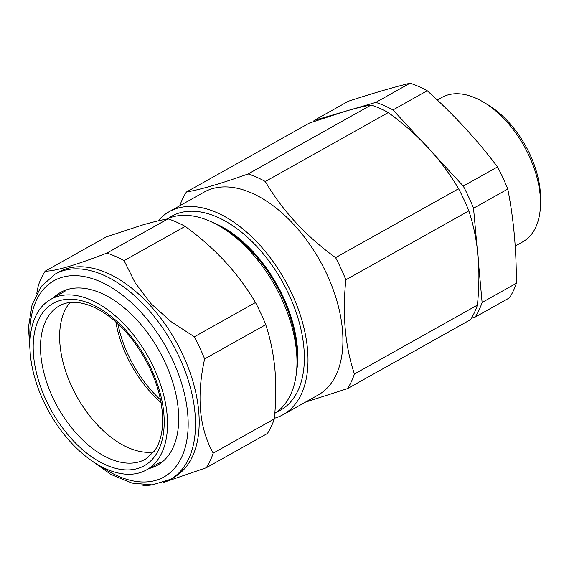 <?xml version="1.0" encoding="UTF-8"?>
<svg xmlns="http://www.w3.org/2000/svg" width="569" height="569" viewBox="0 0 569 569"><rect width="100%" height="100%" fill="white"/><g stroke="black" fill="none" stroke-linecap="round" stroke-linejoin="round"><path stroke-width="0.85" d="M471.466 318.149L475.2 317.054A130.87 75.89 -119.3 0 0 482.107 302.466L473.529 208.24A130.87 75.89 -119.3 0 0 463.28 186.099L392.98 109.938A130.87 75.89 -119.3 0 0 375.825 102.384L314.095 120.45A130.87 75.89 -119.3 0 0 313.306 121.702M392.98 109.938L427.227 90.741C453.664 114.454 477.099 139.839 497.534 166.909A130.87 75.89 60.7 0 1 507.783 189.05C513.629 218.631 516.481 250.04 516.353 283.27A130.87 75.89 60.7 0 1 509.447 297.864L475.2 317.054M463.28 186.099L497.534 166.909M473.529 208.24L507.783 189.05M482.107 302.466L516.353 283.27M314.095 120.45L348.342 101.254C371.92 93.558 392.496 87.534 410.071 83.195A130.87 75.89 60.7 0 1 427.227 90.741M375.825 102.384L410.071 83.195M515.215 246.057L522.747 241.839A82.761 47.995 -119.3 0 0 540.507 203.645A82.761 47.995 -119.3 0 0 540.145 195.103A82.761 47.995 -119.3 0 0 483.678 102.235A82.761 47.995 -119.3 0 0 441.829 97.441L437.269 99.995M483.678 102.235L487.839 104.732A76.758 44.517 60.7 0 1 540.216 190.864A76.758 44.517 60.7 0 1 540.55 198.787L540.507 203.645M179.797 205.736A130.87 75.89 60.7 0 1 186.412 192.002L309.401 123.082L345.141 111.318C355.476 108.316 364.139 106.218 371.123 105.016A130.87 75.89 60.7 0 1 388.278 112.57C403.051 123.352 416.394 135.13 428.315 147.912C440.1 160.821 450.186 174.42 458.586 188.73A130.87 75.89 60.7 0 1 468.835 210.871C473.408 224.57 476.466 239.357 478.003 255.246C479.368 271.129 479.169 287.75 477.412 305.098A130.87 75.89 60.7 0 1 470.506 319.686L347.517 388.606A130.87 75.89 60.7 0 0 354.423 374.018L477.412 305.098M354.423 374.018C345.113 346.201 342.254 314.792 345.845 279.792A130.87 75.89 60.7 0 0 335.596 257.65L458.586 188.73M345.845 279.792L468.835 210.871M335.596 257.65C305.845 236.021 282.409 210.63 265.296 181.49A130.87 75.89 60.7 0 0 248.141 173.936L371.123 105.016M265.296 181.49L388.278 112.57M305.411 402.169L347.517 388.606M248.141 173.936C221.227 183.538 200.651 189.562 186.412 192.002M158.104 220.879A116.382 67.498 60.7 0 1 169.206 211.675L204.129 192.102A116.382 67.498 60.7 0 1 319.899 260.638A116.382 67.498 60.7 0 1 317.915 395.163L282.992 414.73A116.382 67.498 60.7 0 1 274.365 418.3M169.206 211.675A116.382 67.498 60.7 0 1 284.977 280.211A116.382 67.498 60.7 0 1 282.992 414.73M168.175 218.453A111.211 64.496 60.7 0 1 282.359 281.676A111.211 64.496 60.7 0 1 276.669 412.07M212.315 222.28A105.308 61.068 60.7 0 1 296.456 372.425M166.831 219.051A111.211 64.496 60.7 0 1 220.616 226.739L224.712 229.2A105.308 61.068 60.7 0 1 297.025 358.242L296.982 363.015A111.211 64.496 60.7 0 1 274.799 413.336M220.616 226.739A111.211 64.496 60.7 0 1 296.982 363.015M117.89 323.747A88.707 51.445 -119.3 0 0 160.614 399.986M206.291 467.746L267.402 433.5A130.87 75.89 -119.3 0 0 274.308 418.912C276.065 401.593 276.264 384.978 274.898 369.068C273.369 353.207 270.311 338.413 265.73 324.686A130.87 75.89 -119.3 0 0 255.481 302.544C247.102 288.27 237.01 274.663 225.21 261.733C213.318 248.973 199.968 237.188 185.174 226.384L124.07 260.623L135.102 282.715L150.771 303.448L170.956 321.577L194.378 336.791A130.87 75.89 60.7 0 1 204.627 358.932C196.369 396.479 199.228 427.888 213.197 453.152A130.87 75.89 60.7 0 1 206.291 467.746L162.919 482.654M53.344 297.864A99.056 57.448 60.7 0 1 110.678 298.135A99.056 57.448 60.7 0 1 136.894 319.92A99.056 57.448 60.7 0 1 178.694 419.509A99.056 57.448 60.7 0 1 148.993 468.557M30.214 352.872L28.45 327.289L32.092 304.721L41.117 286.534L55.165 274.094L58.842 272.039A117.676 68.244 60.7 0 1 149.483 304.728A117.676 68.244 60.7 0 1 173.894 477.348L170.216 479.411L152.279 484.902L132.051 483.102L110.905 474.425L90.002 459.567M36.786 293.362L38.279 285.73A130.87 75.89 60.7 0 1 45.186 271.136C54.603 271.356 75.179 265.339 106.915 253.077A130.87 75.89 60.7 0 1 124.07 260.623M154.747 484.603L144.569 485.805A130.87 75.89 60.7 0 1 141.773 484.838M185.174 226.384A130.87 75.89 -119.3 0 0 168.019 218.837C161.02 220.032 152.357 222.13 142.037 225.132L106.296 236.896L45.186 271.136M168.019 218.837L106.915 253.077M274.308 418.912L213.197 453.152M265.73 324.686L204.627 358.932M255.481 302.544L194.378 336.791M153.715 451.957A87.69 50.854 60.7 0 1 76.964 396.771A87.69 50.854 60.7 0 1 69.966 302.502M167.464 420.512A97.804 56.715 60.7 0 1 146.226 470.072A97.804 56.715 60.7 0 1 49.24 412.312A97.804 56.715 60.7 0 1 50.605 299.436A97.804 56.715 60.7 0 1 124.063 324.117A97.804 56.715 60.7 0 1 167.464 420.512M161.119 402.674A88.195 51.146 60.7 0 1 115.863 321.912M100.791 466.352A112.506 65.243 -119.3 0 0 185.544 446.231A112.506 65.243 -119.3 0 0 140.678 311.926A112.506 65.243 -119.3 0 0 30.057 340.134M55.165 274.094A117.676 68.244 60.7 0 1 145.813 306.791A117.676 68.244 60.7 0 1 170.216 479.411M145.621 459.083A87.925 50.99 60.7 0 1 57.889 407.468A87.925 50.99 60.7 0 1 59.66 305.688C69.069 300.503 80.99 301.257 95.414 307.936C108.395 314.344 120.628 324.799 132.115 339.295C150.941 364.274 161.127 390.149 162.663 416.906C163.019 431.622 160.23 443.045 154.306 451.174L145.621 459.083M164.157 418.784A93.096 53.991 60.7 0 1 68.387 435.242A93.096 53.991 60.7 0 1 63.628 299.721A93.096 53.991 60.7 0 1 164.157 418.784M146.226 470.072L161.013 461.992M50.605 299.436L65.222 291.043"/></g></svg>
